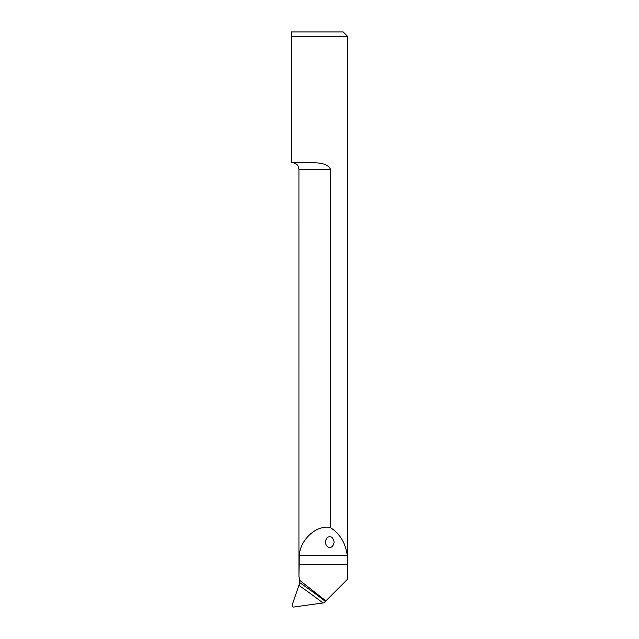 <?xml version="1.0" encoding="UTF-8"?>
<svg xmlns="http://www.w3.org/2000/svg" width="639" height="639" viewBox="0 0 639 639"><rect width="100%" height="100%" fill="white"/><g stroke="black" fill="none" stroke-linecap="round" stroke-linejoin="round"><path stroke-width="0.96" d="M299.827 582.704L299.316 580.012L299.731 578.614L298.94 576.57L299.244 555.674C300.106 539.332 317.279 524.092 330.667 527.782C340.02 533.853 345.563 543.15 347.304 555.674L347.576 579.174L325.363 601.395A552.999 527.654 12.9 0 0 299.827 582.704L292.183 605.021C291.935 606.323 292.454 607.002 293.716 607.05L323.933 602.825L325.363 601.395M330.667 527.782L330.667 169.519C327.096 162.074 316.161 163.041 308.813 162.442L291.408 162.442L291.408 36.375L347.592 36.375L347.592 579.174M299.316 580.012L325.866 600.884M347.592 36.375L343.167 31.95L291.408 31.95L291.408 36.375L291.408 31.95M298.94 576.57L298.932 169.519L330.667 169.519M329.708 536.824C331.801 536.528 333.27 538.286 334.133 542.096C332.895 549.364 326.513 549.364 325.283 542.096C326.138 538.286 327.615 536.528 329.708 536.824M347.576 564.772L298.94 564.772M347.304 555.674L299.244 555.674M299.236 585.628A550.786 525.546 -167.1 0 1 322.919 602.944M298.932 169.519L298.229 166.452C297.574 164.463 295.442 163.121 291.847 162.442"/></g></svg>
